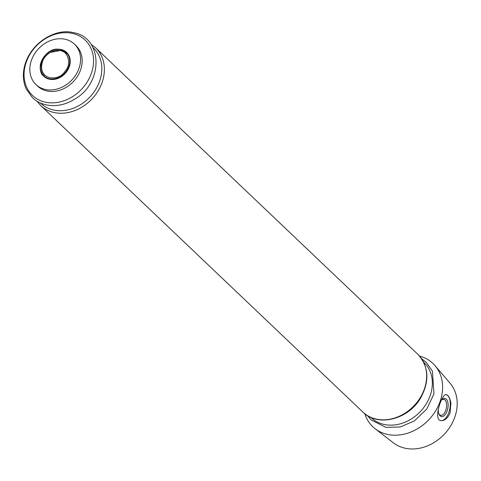 <?xml version="1.0" encoding="UTF-8"?>
<svg xmlns="http://www.w3.org/2000/svg" width="481" height="481" viewBox="0 0 481 481"><rect width="100%" height="100%" fill="white"/><g stroke="black" fill="none" stroke-linecap="round" stroke-linejoin="round"><path stroke-width="0.72" d="M44.661 75.276A15.182 12.44 133.6 0 1 43.007 60.119A15.182 12.44 133.6 0 1 50.373 52.381A15.182 12.44 133.6 0 1 60.203 50.547A15.182 12.44 133.6 0 1 65.59 53.277M419.588 356.132A43.651 35.756 133.6 0 1 435.058 365.68A43.651 35.756 133.6 0 1 428.811 419.769A43.651 35.756 133.6 0 1 375.102 428.709A43.651 35.756 133.6 0 1 364.796 413.726M435.058 365.68L450.072 383.219A41.276 33.814 133.6 0 1 444.155 434.367A41.276 33.814 133.6 0 1 393.368 442.821L375.102 428.709M450.901 402.97L450.066 413.035C447.583 418.446 444.51 420.971 440.861 420.604C432.744 419.859 442.147 392.905 446.32 394.594C448.334 395.19 449.867 397.979 450.901 402.97M64.532 39.129A27.898 22.854 133.6 0 1 74.435 44.138A27.898 22.854 133.6 0 1 71.765 80.099A27.898 22.854 133.6 0 1 35.973 84.56A27.898 22.854 133.6 0 1 34.524 53.896A27.898 22.854 133.6 0 1 64.532 39.129M74.435 44.138L76.034 45.653A27.898 22.854 133.6 0 1 73.359 81.62A27.898 22.854 133.6 0 1 37.572 86.081L35.973 84.56M446.067 394.564A13.288 6.746 -79.1 0 1 448.725 412.776A13.288 6.746 -79.1 0 1 440.794 420.586M441.336 400.294A9.235 4.69 -79.1 0 1 441.907 399.681A9.235 4.69 -79.1 0 1 447.324 400.709A9.235 4.69 -79.1 0 1 447.041 411.177A9.235 4.69 -79.1 0 1 439.081 414.327A9.235 4.69 -79.1 0 1 438.281 409.65M441.504 400.096A8.129 4.131 -79.1 0 1 443.813 399.362A8.129 4.131 -79.1 0 1 445.653 410.558A8.129 4.131 -79.1 0 1 440.734 415.325A8.129 4.131 -79.1 0 1 438.864 413.786M52.381 50.301A16.516 13.528 133.6 0 1 60.726 49.417A16.516 13.528 133.6 0 1 69.246 66.853A16.516 13.528 133.6 0 1 50.042 79.341A16.516 13.528 133.6 0 1 41.035 62.229M60.426 49.597A16.138 13.221 133.6 0 1 67.472 54.004L67.472 54.004A16.138 13.221 133.6 0 1 64.61 73.292A16.138 13.221 133.6 0 1 45.485 77.116L45.485 77.116A16.138 13.221 133.6 0 1 42.46 59.181A16.138 13.221 133.6 0 1 60.426 49.597M71.579 33.231A38.209 31.301 133.6 0 1 80.405 90.44A38.209 31.301 133.6 0 1 24.423 79.642A38.209 31.301 133.6 0 1 71.579 33.231M93.055 47.625A38.209 31.301 133.6 0 1 89.743 97.204A38.209 31.301 133.6 0 1 40.386 102.988M91.065 44.27L95.605 47.775A39.857 32.648 133.6 0 1 91.787 99.152A39.857 32.648 133.6 0 1 40.663 105.525L362.933 412.103A39.857 32.648 133.6 0 0 414.057 405.73A39.857 32.648 133.6 0 0 417.875 354.353C428.86 366.576 429.786 381.114 420.653 397.955C408.525 419.426 377.795 427.344 362.933 412.103M423.587 362.061A38.209 31.301 133.6 0 1 420.274 411.64A38.209 31.301 133.6 0 1 370.917 417.424M60.498 49.645C45.984 45.845 32.81 70.196 45.485 77.116C33.508 72.703 44.108 45.497 60.329 49.531L67.472 54.004L60.498 49.645M43.007 60.119C35.756 79.882 58.411 82.401 64.797 71.603C72.667 63.546 66.907 50.126 60.131 50.553L50.373 52.381M72.787 32.54C56.205 28.199 31.199 42.009 24.771 65.278C22.505 73.785 22.986 81.674 26.202 88.943L32.443 97.703C36.526 101.533 41.432 103.992 47.156 105.074C56.878 106.698 66.372 104.527 75.643 98.563C103.932 81.89 102.525 36.688 72.787 32.54M36.941 101.166L40.663 105.525M95.605 47.775L417.875 354.353M367.472 415.608L371.236 420.003L385.948 427.375L400.36 426.966L414.436 420.863L426.779 409.03L433.958 393.879L432.431 371.14L426.238 362.313L421.596 358.712"/></g></svg>
